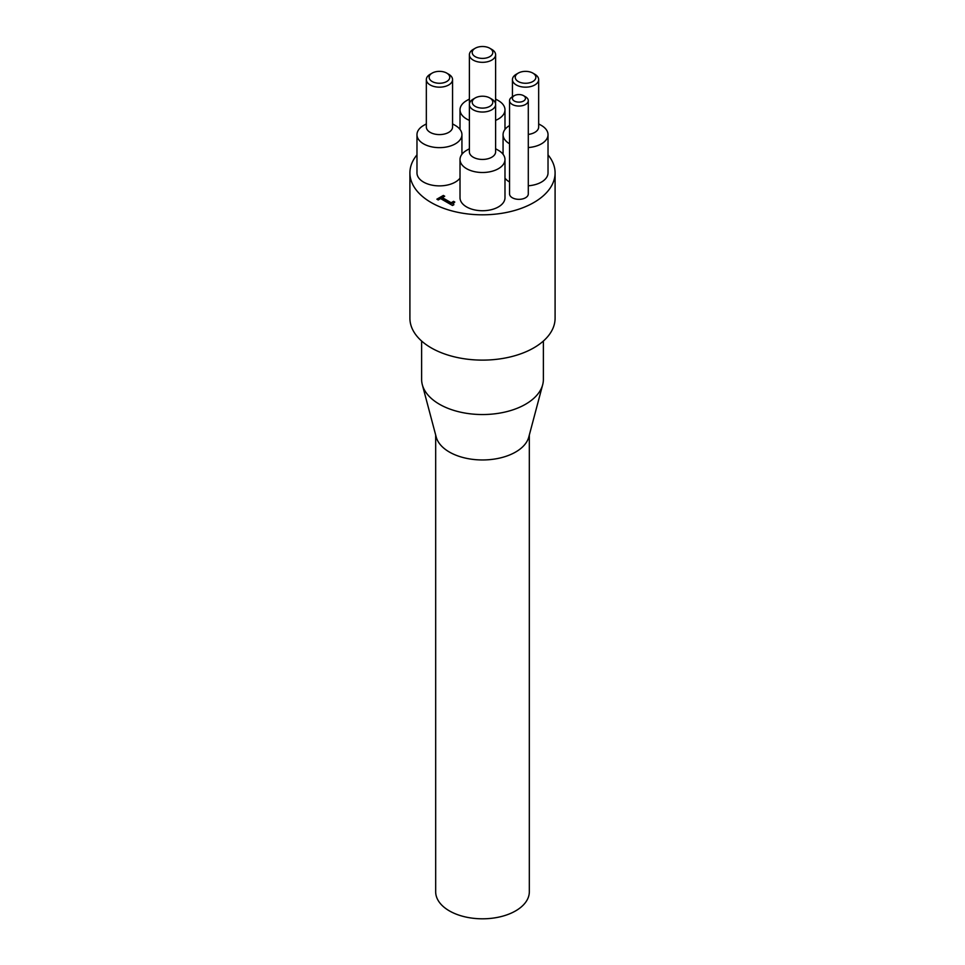 <?xml version="1.0" encoding="UTF-8"?>
<svg xmlns="http://www.w3.org/2000/svg" width="965" height="965" viewBox="0 0 965 965"><rect width="100%" height="100%" fill="white"/><g stroke="black" fill="none" stroke-linecap="round" stroke-linejoin="round"><path stroke-width="1.45" d="M443.345 195.449L444.696 196.221L442.296 197.608L451.174 202.734L453.574 201.347L454.792 202.047L453.116 203.675L453.9 204.701L452.525 205.485L440.583 198.597L438.231 199.96L436.88 199.176L443.345 195.449L444.033 196.607M437.543 199.562L443.345 196.209M442.296 197.608L442.296 198.38L451.174 203.506L454.153 202.445M451.174 202.734L451.174 203.506M453.574 201.347L453.574 202.119M453.236 204.073L453.357 205.002M548.024 154.87A72.592 41.905 180 0 1 555.092 172.904A72.592 41.905 180 0 1 510.28 211.625A72.592 41.905 180 0 1 431.174 202.541A72.592 41.905 180 0 1 409.908 172.904A72.592 41.905 180 0 1 416.977 154.87M504.985 159.515L504.985 197.753A22.485 12.979 180 0 1 491.101 209.743A22.485 12.979 180 0 1 466.602 206.932A22.485 12.979 180 0 1 460.016 197.753L460.016 159.515A22.485 12.979 0 0 0 466.602 168.694A22.485 12.979 0 0 0 491.101 171.517A22.485 12.979 0 0 0 504.985 159.515A22.485 12.979 0 0 0 498.398 150.347L495.612 148.743M509.556 182.023A22.485 12.979 180 0 1 504.985 178.139M528.289 147.548A22.485 12.979 0 0 0 548.024 134.666L548.024 172.904A22.485 12.979 180 0 1 528.289 185.787M460.016 178.139A22.485 12.979 180 0 1 423.551 182.083A22.485 12.979 180 0 1 416.977 172.904L416.977 134.666A22.485 12.979 0 0 0 423.551 143.845A22.485 12.979 0 0 0 448.05 146.656A22.485 12.979 0 0 0 461.933 134.666A22.485 12.979 0 0 0 455.347 125.486L452.561 123.882M528.289 100.637L528.289 193.929A9.361 5.404 180 0 1 522.511 198.935A9.361 5.404 180 0 1 512.306 197.753A9.361 5.404 180 0 1 509.556 193.929L509.556 100.637A9.361 5.404 0 0 0 512.306 104.461A9.361 5.404 0 0 0 522.511 105.631A9.361 5.404 0 0 0 528.289 100.637A9.361 5.404 0 0 0 525.551 96.814L523.561 95.668A6.562 3.788 180 0 1 523.561 101.011A6.562 3.788 180 0 1 514.285 101.011A6.562 3.788 180 0 1 514.285 95.668A6.562 3.788 180 0 1 523.561 95.668M435.673 434.986L435.673 891.769A46.827 27.032 0 0 0 449.388 910.888A46.827 27.032 0 0 0 500.425 916.75A46.827 27.032 0 0 0 529.327 891.769L529.327 434.986M421.621 341.031L421.621 379.39A60.879 35.15 0 0 0 422.32 384.709L436.204 437.012A46.827 27.032 0 0 0 449.388 452.042A46.827 27.032 0 0 0 497.084 458.616A46.827 27.032 0 0 0 528.796 437.012L542.68 384.709A60.879 35.15 0 0 0 543.379 379.39L543.379 341.031M422.32 384.709A60.879 35.15 0 0 0 482.5 414.54A60.879 35.15 0 0 0 542.68 384.709M432.163 81.518A10.301 5.947 180 0 1 432.163 73.099A10.301 5.947 180 0 1 446.735 73.099A10.301 5.947 180 0 1 446.735 81.518A10.301 5.947 180 0 1 432.163 81.518M432.163 73.099L430.173 74.257A13.112 7.575 0 0 0 426.337 79.6A13.112 7.575 0 0 0 430.185 84.956A13.112 7.575 0 0 0 444.467 86.597A13.112 7.575 0 0 0 452.561 79.6A13.112 7.575 0 0 0 448.725 74.257L446.735 73.099M452.561 79.6L452.561 127.018A13.112 7.575 180 0 1 444.467 134.014A13.112 7.575 180 0 1 430.185 132.374A13.112 7.575 180 0 1 426.337 127.018L426.337 79.6M475.214 56.658A10.301 5.947 180 0 1 475.214 48.25A10.301 5.947 180 0 1 489.786 48.25A10.301 5.947 180 0 1 489.786 56.658A10.301 5.947 180 0 1 475.214 56.658M475.214 48.25L473.224 49.396A13.112 7.575 0 0 0 469.388 54.752A13.112 7.575 0 0 0 473.224 60.107A13.112 7.575 0 0 0 487.518 61.748A13.112 7.575 0 0 0 495.612 54.752A13.112 7.575 0 0 0 491.776 49.396L489.786 48.25M469.533 103.315A13.112 7.575 180 0 1 469.388 102.169L469.388 54.752M495.612 54.752L495.612 102.169A13.112 7.575 180 0 1 495.467 103.315M514.285 95.668L512.306 96.814A9.361 5.404 0 0 0 509.556 100.637M475.214 106.367A10.301 5.947 180 0 1 475.214 97.96A10.301 5.947 180 0 1 489.786 97.96A10.301 5.947 180 0 1 489.786 106.367A10.301 5.947 180 0 1 475.214 106.367M475.214 97.96L473.224 99.106A13.112 7.575 0 0 0 469.388 104.461A13.112 7.575 0 0 0 473.224 109.817A13.112 7.575 0 0 0 487.518 111.458A13.112 7.575 0 0 0 495.612 104.461A13.112 7.575 0 0 0 491.776 99.106L489.786 97.96M495.612 104.461L495.612 151.879A13.112 7.575 180 0 1 487.518 158.863A13.112 7.575 180 0 1 473.224 157.223A13.112 7.575 180 0 1 469.388 151.879L469.388 104.461M518.265 81.518A10.301 5.947 180 0 1 518.265 73.099A10.301 5.947 180 0 1 532.837 73.099A10.301 5.947 180 0 1 532.837 81.518A10.301 5.947 180 0 1 518.265 81.518M518.265 73.099L516.275 74.257A13.112 7.575 0 0 0 512.439 79.6A13.112 7.575 0 0 0 516.275 84.956A13.112 7.575 0 0 0 530.569 86.597A13.112 7.575 0 0 0 538.663 79.6A13.112 7.575 0 0 0 534.827 74.257L532.837 73.099M538.663 79.6L538.663 127.018A13.112 7.575 180 0 1 528.289 134.424M426.337 123.882L423.551 125.486A22.485 12.979 0 0 0 416.977 134.666M469.388 99.033L466.602 100.637A22.485 12.979 0 0 0 460.016 109.817A22.485 12.979 0 0 0 466.602 118.985A22.485 12.979 0 0 0 469.388 120.36M495.612 120.36A22.485 12.979 0 0 0 504.985 109.817A22.485 12.979 0 0 0 498.398 100.637L495.612 99.033M469.388 148.743L466.602 150.347A22.485 12.979 0 0 0 460.016 159.515M548.024 134.666A22.485 12.979 0 0 0 541.449 125.486L538.663 123.882M509.556 125.547A22.485 12.979 0 0 0 503.067 134.666A22.485 12.979 0 0 0 509.556 143.785M555.092 172.904L555.092 318.209A72.592 41.905 180 0 1 510.28 356.929A72.592 41.905 180 0 1 431.174 347.846A72.592 41.905 180 0 1 409.908 318.209L409.908 172.904M453.116 204.447L453.116 203.675M512.439 96.729L512.439 79.6M461.933 154.291L461.933 134.666M504.985 129.431L504.985 109.817M460.016 129.431L460.016 109.817M503.067 154.291L503.067 134.666"/></g></svg>
